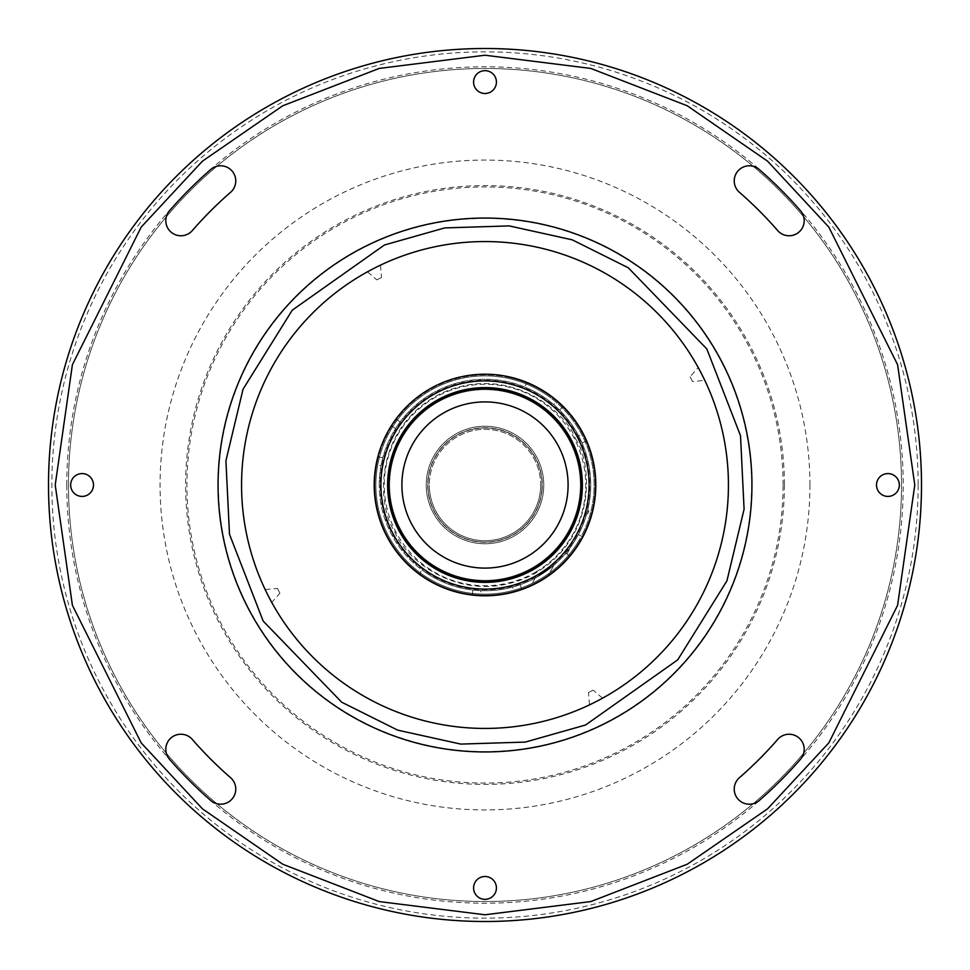 <?xml version="1.0" encoding="UTF-8"?>
<svg xmlns="http://www.w3.org/2000/svg" width="970" height="970" viewBox="0 0 970 970"><rect width="100%" height="100%" fill="white"/><g stroke="black" fill="none" stroke-linecap="round" stroke-linejoin="round"><path stroke-width="0.73" stroke-dasharray="4.85 3.64" d="M68.482 485A416.518 416.518 0 0 0 485 901.518A416.518 416.518 0 0 0 901.518 485A416.518 416.518 0 0 0 485 68.482A416.518 416.518 0 0 0 68.482 485A416.518 416.518 0 0 0 485 901.518A416.518 416.518 0 0 0 901.518 485A416.518 416.518 0 0 0 485 68.482A416.518 416.518 0 0 0 68.482 485M534.24 456.13A57.084 57.084 0 0 1 513.87 534.24A57.084 57.084 0 0 1 435.76 513.87A57.084 57.084 0 0 1 456.13 435.76A57.084 57.084 0 0 1 534.24 456.13A57.084 57.084 0 0 1 513.87 534.24A57.084 57.084 0 0 1 435.76 513.87A57.084 57.084 0 0 1 456.13 435.76A57.084 57.084 0 0 1 534.24 456.13M535.937 571.9A100.734 100.734 0 0 1 398.1 535.937A100.734 100.734 0 0 1 434.063 398.1A100.734 100.734 0 0 1 571.9 434.063A100.734 100.734 0 0 1 535.937 571.9M701.613 373.911A243.434 243.434 0 0 0 283.41 348.533A243.434 243.434 0 0 0 462.326 727.379A243.434 243.434 0 0 0 701.613 373.911M219.22 460.132A266.932 266.932 0 0 0 460.132 750.78A266.932 266.932 0 0 0 750.78 509.868A266.932 266.932 0 0 0 509.868 219.22A266.932 266.932 0 0 0 219.22 460.132M219.559 460.168A266.604 266.604 0 0 0 460.168 750.44A266.604 266.604 0 0 0 750.44 509.832A266.604 266.604 0 0 0 509.832 219.559A266.604 266.604 0 0 0 219.559 460.168M485 751.932A266.932 266.932 0 0 0 751.932 485A266.932 266.932 0 0 0 485 218.068A266.932 266.932 0 0 0 218.068 485A266.932 266.932 0 0 0 485 751.932A266.932 266.932 0 0 0 751.932 485A266.932 266.932 0 0 0 485 218.068A266.932 266.932 0 0 0 218.068 485A266.932 266.932 0 0 0 485 751.932M66.797 485A418.203 418.203 0 0 1 485 66.797A418.203 418.203 0 0 1 903.203 485A418.203 418.203 0 0 1 485 903.203A418.203 418.203 0 0 1 66.797 485M918.141 485A433.141 433.141 0 0 1 485 918.141A433.141 433.141 0 0 1 51.859 485A433.141 433.141 0 0 1 485 51.859A433.141 433.141 0 0 1 918.141 485M921.5 485A436.5 436.5 0 0 1 485 921.5A436.5 436.5 0 0 1 48.5 485A436.5 436.5 0 0 1 485 48.5A436.5 436.5 0 0 1 921.5 485A436.5 436.5 0 0 1 485 921.5A436.5 436.5 0 0 1 48.5 485A436.5 436.5 0 0 1 485 48.5A436.5 436.5 0 0 1 921.5 485A436.5 436.5 0 0 1 485 921.5A436.5 436.5 0 0 1 48.5 485A436.5 436.5 0 0 1 485 48.5A436.5 436.5 0 0 1 921.5 485M783.081 485A298.081 298.081 0 0 0 485 186.919A298.081 298.081 0 0 0 186.919 485A298.081 298.081 0 0 0 485 783.081A298.081 298.081 0 0 0 783.081 485M70.664 485A11.422 11.422 0 0 1 82.074 473.578A11.422 11.422 0 0 1 93.496 485A11.422 11.422 0 0 1 82.074 496.422A11.422 11.422 0 0 1 70.664 485M473.578 82.074A11.422 11.422 0 0 1 485 70.664A11.422 11.422 0 0 1 496.422 82.074A11.422 11.422 0 0 1 485 93.496A11.422 11.422 0 0 1 473.578 82.074M876.504 485A11.422 11.422 0 0 1 887.926 473.578A11.422 11.422 0 0 1 899.335 485A11.422 11.422 0 0 1 887.926 496.422A11.422 11.422 0 0 1 876.504 485M473.578 887.926A11.422 11.422 0 0 1 485 876.504A11.422 11.422 0 0 1 496.422 887.926A11.422 11.422 0 0 1 485 899.335A11.422 11.422 0 0 1 473.578 887.926M759.255 800.492A15.108 15.108 0 0 1 734.229 789.095A15.108 15.108 0 0 1 739.431 777.685A387.818 387.818 0 0 0 777.685 739.431A15.108 15.108 0 0 1 799.001 737.94A15.108 15.108 0 0 1 800.492 759.255A418.034 418.034 0 0 1 759.255 800.492M169.507 759.255A15.108 15.108 0 0 1 175.618 735.187A15.108 15.108 0 0 1 192.315 739.431A387.818 387.818 0 0 0 230.569 777.685A15.108 15.108 0 0 1 232.06 799.001A15.108 15.108 0 0 1 210.745 800.492A418.034 418.034 0 0 1 169.507 759.255M192.315 230.569A15.108 15.108 0 0 1 165.797 220.663A15.108 15.108 0 0 1 169.507 210.745A418.034 418.034 0 0 1 210.745 169.507A15.108 15.108 0 0 1 232.06 170.999A15.108 15.108 0 0 1 230.569 192.315A387.818 387.818 0 0 0 192.315 230.569M739.431 192.315A15.108 15.108 0 0 1 743.081 167.155A15.108 15.108 0 0 1 759.255 169.507A418.034 418.034 0 0 1 800.492 210.745A15.108 15.108 0 0 1 799.001 232.06A15.108 15.108 0 0 1 777.685 230.569A387.818 387.818 0 0 0 739.431 192.315M540.69 485A55.69 55.69 0 0 1 485 540.69A55.69 55.69 0 0 1 429.31 485A55.702 55.702 0 0 0 485 540.702A55.702 55.702 0 0 0 540.702 485A55.702 55.702 0 0 0 485 429.298A55.702 55.702 0 0 0 429.298 485A55.69 55.69 0 0 1 485 429.31A55.69 55.69 0 0 1 540.69 485M489.68 428.109A57.084 57.084 0 0 1 541.89 489.68A57.084 57.084 0 0 1 480.32 541.89A57.084 57.084 0 0 1 428.109 480.32A57.084 57.084 0 0 1 489.68 428.109A57.084 57.084 0 0 1 541.89 489.68A57.084 57.084 0 0 1 480.32 541.89A57.084 57.084 0 0 1 428.109 480.32A57.084 57.084 0 0 1 489.68 428.109A57.084 57.084 0 0 1 541.89 489.68A57.084 57.084 0 0 1 480.32 541.89A57.084 57.084 0 0 1 428.109 480.32A57.084 57.084 0 0 1 489.68 428.109A57.084 57.084 0 0 1 541.89 489.68A57.084 57.084 0 0 1 480.32 541.89M489.814 426.436A58.758 58.758 0 0 1 543.564 489.814A58.758 58.758 0 0 1 480.186 543.564A58.758 58.758 0 0 1 426.436 480.186A58.758 58.758 0 0 1 489.814 426.436A58.758 58.758 0 0 1 543.564 489.814A58.758 58.758 0 0 1 480.186 543.564A58.758 58.758 0 0 1 426.436 480.186A58.758 58.758 0 0 1 489.814 426.436M595.434 494.082A110.798 110.798 0 0 1 475.918 595.434A110.798 110.798 0 0 1 374.565 475.918A110.798 110.798 0 0 1 494.082 374.565A110.798 110.798 0 0 1 595.434 494.082M494.082 374.565A110.798 110.798 0 0 1 595.434 494.082A110.798 110.798 0 0 1 475.918 595.434A110.798 110.798 0 0 1 374.565 475.918A110.798 110.798 0 0 1 494.082 374.565M509.238 377.572A110.131 110.131 0 0 1 592.428 509.238A110.131 110.131 0 0 1 460.762 592.428A110.131 110.131 0 0 1 377.572 460.762A110.131 110.131 0 0 1 509.238 377.572M509.383 376.918A110.798 110.798 0 0 1 593.082 509.383A110.798 110.798 0 0 1 460.617 593.082A110.798 110.798 0 0 1 376.918 460.617A110.798 110.798 0 0 1 509.383 376.918A110.798 110.798 0 0 1 593.082 509.383A110.798 110.798 0 0 1 460.617 593.082A110.798 110.798 0 0 1 376.918 460.617A110.798 110.798 0 0 1 509.383 376.918M559.629 410.104L563.073 406.369L557.144 400.901L553.712 404.635L559.629 410.104L553.712 404.635M382.823 457.816L377.876 456.7L376.918 460.617L376.093 464.569L381.04 465.685L382.823 457.816L381.04 465.685M377.572 460.762A110.131 110.131 0 0 1 509.238 377.572A110.131 110.131 0 0 1 592.428 509.238A110.131 110.131 0 0 1 460.762 592.428A110.131 110.131 0 0 1 377.572 460.762M582.048 443.035L586.62 440.841L583.152 433.566L578.569 435.76L582.048 443.035L578.569 435.76M472.826 590.027L472.426 595.083L480.465 595.713L480.853 590.657L472.826 590.027L480.853 590.657M581.357 536.216L582.824 537.04A110.798 110.798 0 0 0 539.247 388.388A110.798 110.798 0 0 1 581.612 539.247A110.798 110.798 0 0 1 430.753 581.612A110.798 110.798 0 0 0 580.363 541.43L578.896 540.605A109.125 109.125 0 0 1 431.577 580.157A109.125 109.125 0 0 1 389.843 431.577A109.125 109.125 0 0 1 538.423 389.843A109.125 109.125 0 0 1 581.357 536.216L578.399 534.555A105.73 105.73 0 0 0 590.73 485A105.73 105.73 0 0 1 421.95 569.875A105.73 105.73 0 0 0 575.938 538.944A105.73 105.73 0 0 1 379.27 485A105.73 105.73 0 0 0 485 590.73A105.73 105.73 0 0 0 590.73 485A105.73 105.73 0 0 1 578.399 534.555L582.824 537.04A110.798 110.798 0 0 0 527.134 382.519A110.798 110.798 0 0 1 581.612 539.247M539.247 388.388A110.798 110.798 0 0 0 388.388 430.753A110.798 110.798 0 0 0 430.753 581.612A110.798 110.798 0 0 0 580.363 541.43A110.798 110.798 0 0 1 422.35 576.398A110.798 110.798 0 0 1 388.388 430.753M547.65 393.602A110.798 110.798 0 0 1 576.398 547.65A110.798 110.798 0 0 1 422.35 576.398A110.798 110.798 0 0 1 393.602 422.35A110.798 110.798 0 0 1 547.65 393.602M546.704 394.996A109.125 109.125 0 0 1 575.004 546.704A109.125 109.125 0 0 1 423.296 575.004A109.125 109.125 0 0 1 394.996 423.296A109.125 109.125 0 0 1 546.704 394.996M520.247 584.692L521.751 589.53L514.064 591.93L512.548 587.08L520.247 584.692L512.548 587.08M395.942 419.076L391.383 425.721L395.942 419.076L400.125 421.938L395.578 428.582L400.125 421.938M391.383 425.721L395.578 428.582M444.321 557.459A83.105 83.105 0 0 1 401.895 485A83.105 83.105 0 0 1 525.679 412.541A83.105 83.105 0 0 1 568.105 485A83.105 83.105 0 0 1 444.321 557.459M437.325 569.911A97.376 97.376 0 0 0 569.911 532.675A97.376 97.376 0 0 0 532.675 400.089A97.376 97.376 0 0 0 400.089 437.325A97.376 97.376 0 0 0 437.325 569.911M535.173 578.071L530.772 585.904L547.686 576.374L531.427 585.613M570.142 555.907A110.798 110.798 0 0 1 547.686 576.374A110.798 110.798 0 0 0 570.142 555.907L565.643 553.385L570.142 555.907M419.44 574.325A110.798 110.798 0 0 0 430.753 581.612A110.798 110.798 0 0 1 419.44 574.325L421.95 569.875L419.44 574.325M568.153 531.681A95.363 95.363 0 0 0 531.681 401.847A95.363 95.363 0 0 0 401.847 438.319A95.363 95.363 0 0 0 438.319 568.153A95.363 95.363 0 0 0 568.153 531.681A95.363 95.363 0 0 0 531.681 401.847A95.363 95.363 0 0 0 401.847 438.319A95.363 95.363 0 0 0 438.319 568.153A95.363 95.363 0 0 0 568.153 531.681M524.637 386.969A105.73 105.73 0 0 1 590.73 485A105.73 105.73 0 0 0 524.637 386.969L527.134 382.519L524.637 386.969M379.27 485A105.73 105.73 0 0 1 485 379.27A105.73 105.73 0 0 1 590.73 485A105.73 105.73 0 0 0 485 379.27A105.73 105.73 0 0 0 379.27 485M554.003 565.122A105.73 105.73 0 0 0 565.643 553.385A105.73 105.73 0 0 1 554.003 565.122L535.173 578.071L554.003 565.122L535.173 578.071L554.003 565.122L547.686 576.374L554.003 565.122M565.643 553.385L566.929 554.1L565.643 553.385L571.9 545.237L565.643 553.385M580.363 541.43L578.896 540.605M380.385 265.198L380.385 265.198A243.434 243.434 0 0 0 367.545 271.782L376.166 267.259M367.642 271.976L376.833 279.881A231.891 231.891 0 0 1 381.549 277.469L376.833 279.881M380.482 265.38L381.549 277.469M265.38 589.517L277.469 588.45L278.79 590.754L279.881 593.167L271.782 602.455A243.434 243.434 0 0 1 265.198 589.614L271.976 602.358M279.881 593.167A231.891 231.891 0 0 1 277.469 588.45M602.152 698.388L593.834 702.741M602.358 698.024L593.167 690.119A231.891 231.891 0 0 1 588.45 692.531L593.167 690.119M589.517 704.62L588.45 692.531M698.218 367.545A243.434 243.434 0 0 1 704.802 380.385L692.531 381.549L690.119 376.833L698.024 367.642M698.497 368.042L702.159 374.99M690.119 376.833A231.891 231.891 0 0 1 692.531 381.549M587.541 510.802L588.887 511.554L587.541 510.802C585.528 518.053 585.528 518.053 587.541 510.802C585.528 518.053 585.528 518.053 587.541 510.802M578.253 437.179A104.808 104.808 0 0 0 437.179 391.747A104.808 104.808 0 0 0 391.747 532.821A104.808 104.808 0 0 0 532.821 578.253A104.808 104.808 0 0 0 578.253 437.179M784.403 485A299.403 299.403 0 0 1 485 784.403A299.403 299.403 0 0 1 185.597 485A299.403 299.403 0 0 1 485 185.597A299.403 299.403 0 0 1 784.403 485M921.33 485A436.33 436.33 0 0 1 485 921.33A436.33 436.33 0 0 1 48.67 485A436.33 436.33 0 0 1 485 48.67A436.33 436.33 0 0 1 921.33 485M809.938 485A324.938 324.938 0 0 0 485 160.062A324.938 324.938 0 0 0 160.062 485A324.938 324.938 0 0 0 485 809.938A324.938 324.938 0 0 0 809.938 485M542.097 489.692A57.291 57.291 0 0 1 480.308 542.097A57.291 57.291 0 0 1 427.903 480.308A57.291 57.291 0 0 1 489.692 427.903A57.291 57.291 0 0 1 542.097 489.692M914.783 485L897.589 364.659L828.829 227.125L767.597 161.19L687.257 105.778L590.791 68.433L485 55.217L379.209 68.433L282.743 105.778L202.403 161.19L141.171 227.125L72.41 364.659L55.217 485L72.41 605.341L141.171 742.874L202.403 808.81L282.743 864.221L379.209 901.566L485 914.783L590.791 901.566L687.257 864.221L767.597 808.81L828.829 742.874L897.589 605.341L914.783 485M575.392 438.646C592.585 463.224 597.629 539.853 531.354 575.392C463.818 608.481 404.526 559.666 394.608 531.354C377.415 506.776 372.371 430.146 438.646 394.608C506.182 361.519 565.474 410.334 575.392 438.646M566.929 554.1L571.9 545.237M587.82 509.686L588.887 511.554L585.71 517.216"/><path stroke-width="1.45" d="M507.674 242.621A243.434 243.434 0 0 0 242.621 462.326A243.434 243.434 0 0 0 462.326 727.379A243.434 243.434 0 0 0 727.379 507.674A243.434 243.434 0 0 0 507.674 242.621M93.496 485A11.422 11.422 0 0 0 82.074 473.578A11.422 11.422 0 0 0 70.664 485A11.422 11.422 0 0 0 82.074 496.422A11.422 11.422 0 0 0 93.496 485M496.422 82.074A11.422 11.422 0 0 0 485 70.664A11.422 11.422 0 0 0 473.578 82.074A11.422 11.422 0 0 0 485 93.496A11.422 11.422 0 0 0 496.422 82.074M899.335 485A11.422 11.422 0 0 0 887.926 473.578A11.422 11.422 0 0 0 876.504 485A11.422 11.422 0 0 0 887.926 496.422A11.422 11.422 0 0 0 899.335 485M496.422 887.926A11.422 11.422 0 0 0 485 876.504A11.422 11.422 0 0 0 473.578 887.926A11.422 11.422 0 0 0 485 899.335A11.422 11.422 0 0 0 496.422 887.926M734.229 789.095A15.108 15.108 0 0 0 759.255 800.492A418.034 418.034 0 0 0 800.492 759.255A15.108 15.108 0 0 0 799.001 737.94A15.108 15.108 0 0 0 777.685 739.431A387.818 387.818 0 0 1 739.431 777.685A15.108 15.108 0 0 0 734.229 789.095M165.797 749.337A15.108 15.108 0 0 0 169.507 759.255A418.034 418.034 0 0 0 210.745 800.492A15.108 15.108 0 0 0 232.06 799.001A15.108 15.108 0 0 0 230.569 777.685A387.818 387.818 0 0 1 192.315 739.431A15.108 15.108 0 0 0 165.797 749.337M165.797 220.663A15.108 15.108 0 0 0 192.315 230.569A387.818 387.818 0 0 1 230.569 192.315A15.108 15.108 0 0 0 232.06 170.999A15.108 15.108 0 0 0 210.745 169.507A418.034 418.034 0 0 0 169.507 210.745A15.108 15.108 0 0 0 165.797 220.663M734.229 180.905A15.108 15.108 0 0 0 739.431 192.315A387.818 387.818 0 0 1 777.685 230.569A15.108 15.108 0 0 0 799.001 232.06A15.108 15.108 0 0 0 800.492 210.745A418.034 418.034 0 0 0 759.255 169.507A15.108 15.108 0 0 0 734.229 180.905M557.144 400.901L563.073 406.369M376.093 464.569L377.876 456.7M583.152 433.566L586.62 440.841M480.465 595.713L472.426 595.083M581.612 539.247A110.798 110.798 0 0 0 539.247 388.388A110.798 110.798 0 0 0 388.388 430.753A110.798 110.798 0 0 0 430.753 581.612A110.798 110.798 0 0 0 581.612 539.247A110.798 110.798 0 0 1 580.363 541.43M525.679 412.541A83.105 83.105 0 0 0 412.541 444.321A83.105 83.105 0 0 0 444.321 557.459A83.105 83.105 0 0 0 557.459 525.679A83.105 83.105 0 0 0 525.679 412.541M532.178 400.974A96.37 96.37 0 0 1 569.026 532.178A96.37 96.37 0 0 1 437.822 569.026A96.37 96.37 0 0 1 400.974 437.822A96.37 96.37 0 0 1 532.178 400.974M437.325 569.911A97.376 97.376 0 0 0 569.911 532.675A97.376 97.376 0 0 0 532.675 400.089A97.376 97.376 0 0 0 400.089 437.325A97.376 97.376 0 0 0 437.325 569.911M531.427 585.613L530.772 585.904M575.768 535.961A104.093 104.093 0 0 0 535.961 394.232A104.093 104.093 0 0 0 394.232 434.039A104.093 104.093 0 0 0 434.039 575.768A104.093 104.093 0 0 0 575.768 535.961M521.751 589.53L514.064 591.93M388.388 430.753A110.798 110.798 0 0 1 539.247 388.388M48.5 485A436.5 436.5 0 0 0 485 921.5A436.5 436.5 0 0 0 921.5 485A436.5 436.5 0 0 0 485 48.5A436.5 436.5 0 0 0 48.5 485A436.5 436.5 0 0 0 485 921.5A436.5 436.5 0 0 0 921.5 485A436.5 436.5 0 0 0 485 48.5A436.5 436.5 0 0 0 48.5 485A436.5 436.5 0 0 0 485 921.5A436.5 436.5 0 0 0 921.5 485A436.5 436.5 0 0 0 485 48.5M750.78 509.868A266.932 266.932 0 0 0 509.868 219.22A266.932 266.932 0 0 0 219.22 460.132A266.932 266.932 0 0 0 460.132 750.78A266.932 266.932 0 0 0 750.78 509.868A266.932 266.932 0 0 0 509.868 219.22A266.932 266.932 0 0 0 219.22 460.132A266.932 266.932 0 0 0 460.132 750.78A266.932 266.932 0 0 0 750.78 509.868M376.166 267.259L379.355 265.683M590.209 704.523L589.614 704.802A243.434 243.434 0 0 0 602.455 698.218L602.152 698.388M593.834 702.741L590.645 704.317M702.159 374.99L704.802 380.385M485 921.5A436.5 436.5 0 0 0 921.5 485M55.217 485L72.41 364.659L141.171 227.125L202.403 161.19L282.743 105.778L379.209 68.433L485 55.217L590.791 68.433L687.257 105.778L767.597 161.19L828.829 227.125L897.589 364.659L914.783 485L897.589 605.341L828.829 742.874L767.597 808.81L687.257 864.221L590.791 901.566L485 914.783L379.209 901.566L282.743 864.221L202.403 808.81L141.171 742.874L72.41 605.341L55.217 485M225.913 460.762L243.058 389.188L292.273 310.157L384.459 244.986L444.721 227.914L509.238 225.913L572.264 239.845L628.305 267.793L706.815 348.933L740.51 435.724L744.087 509.238L726.942 580.812L677.727 659.842L585.54 725.014L525.279 742.086L460.762 744.087L397.736 730.155L341.695 702.207L263.185 621.067L229.49 534.276L225.913 460.762"/></g></svg>
